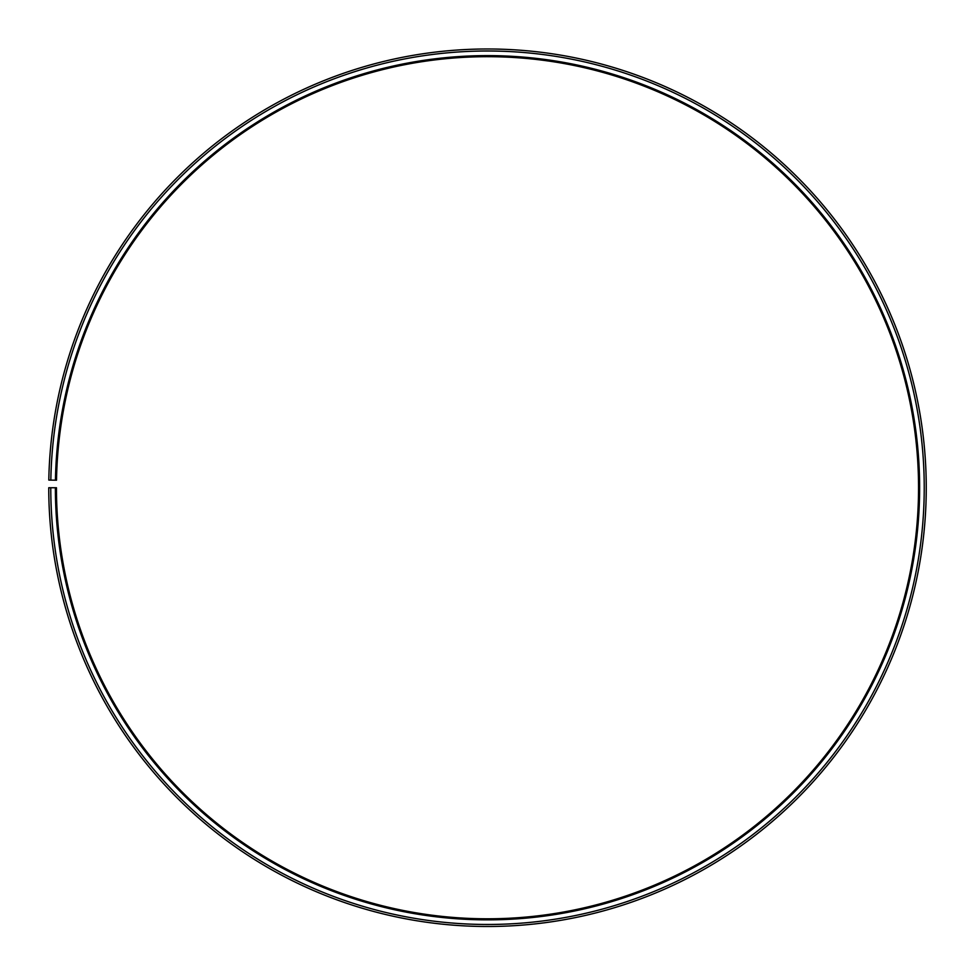 <?xml version="1.0" encoding="UTF-8"?>
<svg xmlns="http://www.w3.org/2000/svg" width="975" height="975" viewBox="0 0 975 975"><rect width="100%" height="100%" fill="white"/><g stroke="black" fill="none" stroke-linecap="round" stroke-linejoin="round"><path stroke-width="1.46" d="M918.547 487.744A431.048 431.048 0 0 0 491.266 56.708A431.048 431.048 0 0 0 56.513 480.212L55.441 480.2A432.12 432.12 0 0 1 491.266 55.636A432.12 432.12 0 0 1 919.62 487.744A432.12 432.12 0 0 1 487.5 919.864A432.12 432.12 0 0 1 55.38 487.744L56.453 487.744A431.048 431.048 0 0 0 487.5 918.791A431.048 431.048 0 0 0 918.547 487.744M50.834 480.114L48.811 480.078A438.75 438.75 0 0 1 491.327 49.006A438.75 438.75 0 0 1 926.25 487.744A438.75 438.75 0 0 1 487.5 926.494A438.75 438.75 0 0 1 48.75 487.744L50.773 487.744A436.727 436.727 0 0 0 487.5 924.471A436.727 436.727 0 0 0 924.227 487.744A436.727 436.727 0 0 0 491.315 51.017A436.727 436.727 0 0 0 50.834 480.114L55.441 480.2M50.773 487.744L55.38 487.744"/></g></svg>
